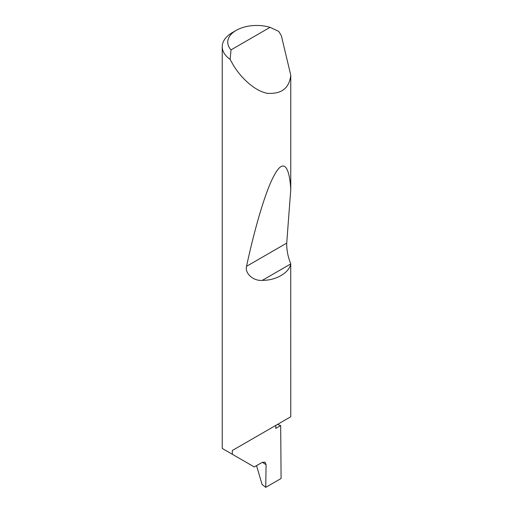 <?xml version="1.0" encoding="UTF-8"?>
<svg xmlns="http://www.w3.org/2000/svg" width="513" height="513" viewBox="0 0 513 513"><rect width="100%" height="100%" fill="white"/><g stroke="black" fill="none" stroke-linecap="round" stroke-linejoin="round"><path stroke-width="0.77" d="M277.418 424.463A97.47 56.276 180 0 1 280.682 425.585L275.763 428.426L275.763 425.418L232.338 450.491L290.762 416.761L290.73 263.939C289.159 272.878 275.891 280.54 262.31 280.348C253.743 281.297 244.65 273.583 246.529 266.324C254.717 228.208 265.958 189.226 274.93 174.048C284.022 157.876 289.563 167.725 290.762 189.547L286.722 243.117C286.568 249.882 287.915 256.782 290.762 263.81M270.062 27.336A28.959 16.717 0 0 0 236.236 30.35A28.959 16.717 0 0 0 231.01 49.883L270.062 27.336L278.706 31.351L281.348 35.679L290.762 75.206C289.332 88.172 281.528 94.206 267.363 93.315C253.569 90.756 239.129 75.802 232.338 63.381L230.164 59.38A34.474 19.904 180 0 1 222.238 46.677L222.238 448.452L254.275 466.952L262.181 462.386L265.022 462.155L266.087 464.714L262.329 462.303M290.762 75.206L290.762 189.547M222.238 46.677A34.474 19.904 180 0 1 232.338 32.601L236.236 30.35M232.338 454.281L232.338 450.491M280.682 425.585L281.092 478.494L265.747 487.35L266.087 464.714M256.558 465.637L262.06 484.419L265.747 487.35M231.01 49.883L230.164 59.38M290.73 263.939L262.31 280.348M286.722 243.117L246.529 266.324"/></g></svg>
